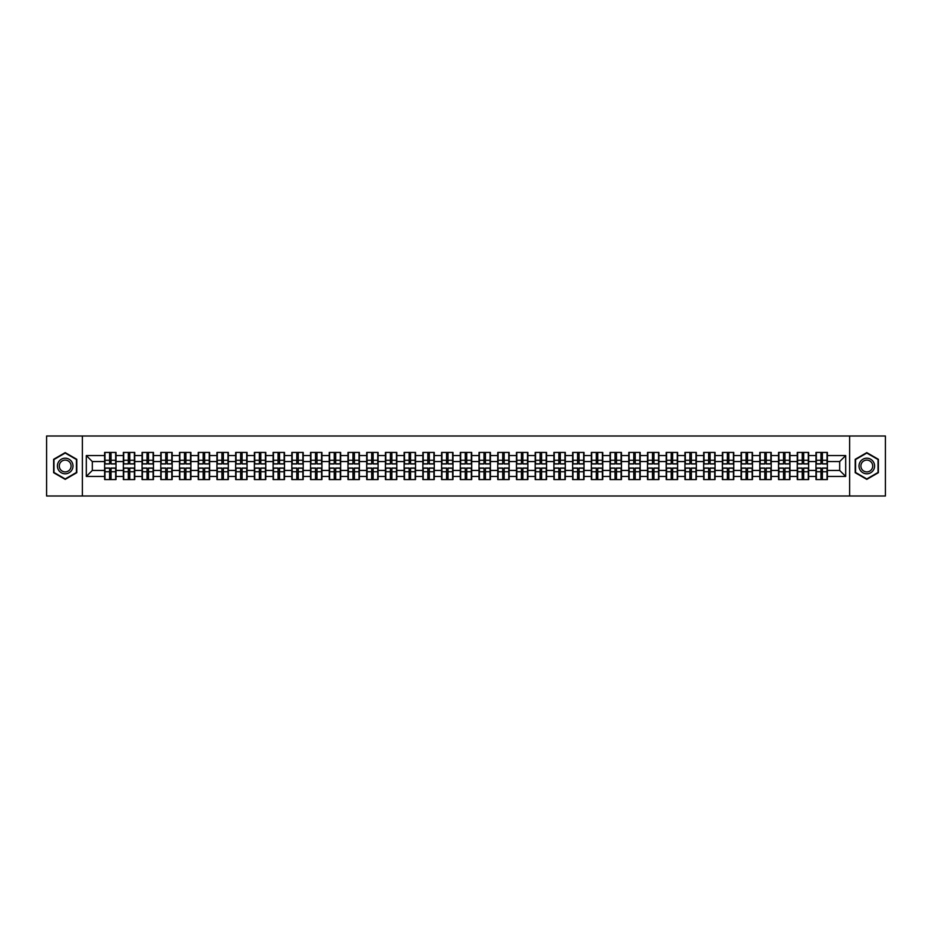 <?xml version="1.0" encoding="UTF-8"?>
<svg xmlns="http://www.w3.org/2000/svg" width="932" height="932" viewBox="0 0 932 932"><rect width="100%" height="100%" fill="white"/><g stroke="black" fill="none" stroke-linecap="round" stroke-linejoin="round"><path stroke-width="1.4" d="M849.635 495.999L885.4 495.999L885.4 436.001L849.635 436.001L849.635 495.999L82.366 495.999L82.366 436.001L46.6 436.001L46.6 495.999L82.366 495.999M849.635 436.001L82.366 436.001M839.685 470.439L839.685 461.561L827.383 461.561L827.383 470.439L839.685 470.439L845.685 476.438L845.685 455.562L827.383 455.562L827.383 452.439L815.978 452.439L815.978 461.561L808.661 461.561L808.661 470.439L815.978 470.439L815.978 461.561M845.685 476.438L827.383 476.438L827.383 479.561L815.978 479.561L815.978 476.438L808.661 476.438L808.661 479.561L797.256 479.561L797.256 476.438L789.94 476.438L789.94 479.561L778.535 479.561L778.535 476.438L771.218 476.438L771.218 479.561L759.825 479.561L759.825 476.438L752.497 476.438L752.497 479.561L741.103 479.561L741.103 476.438L733.775 476.438L733.775 479.561L722.382 479.561L722.382 476.438L715.065 476.438L715.065 479.561L703.66 479.561L703.66 476.438L696.344 476.438L696.344 479.561L684.938 479.561L684.938 476.438L677.622 476.438L677.622 479.561L666.217 479.561L666.217 476.438L658.901 476.438L658.901 479.561L647.495 479.561L647.495 476.438L640.179 476.438L640.179 479.561L628.785 479.561L628.785 476.438L621.458 476.438L621.458 479.561L610.064 479.561L610.064 476.438L602.736 476.438L602.736 479.561L591.342 479.561L591.342 476.438L584.014 476.438L584.014 479.561L572.621 479.561L572.621 476.438L565.305 476.438L565.305 479.561L553.899 479.561L553.899 476.438L546.583 476.438L546.583 479.561L535.178 479.561L535.178 476.438L527.862 476.438L527.862 479.561L516.456 479.561L516.456 476.438L509.14 476.438L509.14 479.561L497.735 479.561L497.735 476.438L490.418 476.438L490.418 479.561L479.025 479.561L479.025 476.438L471.697 476.438L471.697 479.561L460.303 479.561L460.303 476.438L452.975 476.438L452.975 479.561L441.582 479.561L441.582 476.438L434.265 476.438L434.265 479.561L422.86 479.561L422.86 476.438L415.544 476.438L415.544 479.561L404.138 479.561L404.138 476.438L396.822 476.438L396.822 479.561L385.417 479.561L385.417 476.438L378.101 476.438L378.101 479.561L366.695 479.561L366.695 476.438L359.379 476.438L359.379 479.561L347.986 479.561L347.986 476.438L340.658 476.438L340.658 479.561L329.264 479.561L329.264 476.438L321.936 476.438L321.936 479.561L310.542 479.561L310.542 476.438L303.215 476.438L303.215 479.561L291.821 479.561L291.821 476.438L284.505 476.438L284.505 479.561L273.099 479.561L273.099 476.438L265.783 476.438L265.783 479.561L254.378 479.561L254.378 476.438L247.062 476.438L247.062 479.561L235.656 479.561L235.656 476.438L228.34 476.438L228.34 479.561L216.935 479.561L216.935 476.438L209.618 476.438L209.618 479.561L198.225 479.561L198.225 476.438L190.897 476.438L190.897 479.561L179.503 479.561L179.503 476.438L172.175 476.438L172.175 479.561L160.782 479.561L160.782 476.438L153.465 476.438L153.465 479.561L142.06 479.561L142.06 476.438L134.744 476.438L134.744 479.561L123.339 479.561L123.339 476.438L116.022 476.438L116.022 479.561L104.617 479.561L104.617 476.438L86.315 476.438L86.315 455.562L104.617 455.562L104.617 461.561L92.315 461.561L92.315 470.439L104.617 470.439L104.617 461.561M815.978 455.562L808.661 455.562L808.661 452.439L797.256 452.439L797.256 455.562L789.94 455.562L789.94 452.439L778.535 452.439L778.535 455.562L771.218 455.562L771.218 452.439L759.825 452.439L759.825 455.562L752.497 455.562L752.497 452.439L741.103 452.439L741.103 455.562L733.775 455.562L733.775 452.439L722.382 452.439L722.382 455.562L715.065 455.562L715.065 452.439L703.66 452.439L703.66 455.562L696.344 455.562L696.344 452.439L684.938 452.439L684.938 455.562L677.622 455.562L677.622 452.439L666.217 452.439L666.217 455.562L658.901 455.562L658.901 452.439L647.495 452.439L647.495 455.562L640.179 455.562L640.179 452.439L628.785 452.439L628.785 455.562L621.458 455.562L621.458 452.439L610.064 452.439L610.064 455.562L602.736 455.562L602.736 452.439L591.342 452.439L591.342 455.562L584.014 455.562L584.014 452.439L572.621 452.439L572.621 455.562L565.305 455.562L565.305 452.439L553.899 452.439L553.899 455.562L546.583 455.562L546.583 452.439L535.178 452.439L535.178 455.562L527.862 455.562L527.862 452.439L516.456 452.439L516.456 455.562L509.14 455.562L509.14 452.439L497.735 452.439L497.735 455.562L490.418 455.562L490.418 452.439L479.025 452.439L479.025 455.562L471.697 455.562L471.697 452.439L460.303 452.439L460.303 455.562L452.975 455.562L452.975 452.439L441.582 452.439L441.582 455.562L434.265 455.562L434.265 452.439L422.86 452.439L422.86 455.562L415.544 455.562L415.544 452.439L404.138 452.439L404.138 455.562L396.822 455.562L396.822 452.439L385.417 452.439L385.417 455.562L378.101 455.562L378.101 452.439L366.695 452.439L366.695 455.562L359.379 455.562L359.379 452.439L347.986 452.439L347.986 455.562L340.658 455.562L340.658 452.439L329.264 452.439L329.264 455.562L321.936 455.562L321.936 452.439L310.542 452.439L310.542 455.562L303.215 455.562L303.215 452.439L291.821 452.439L291.821 455.562L284.505 455.562L284.505 452.439L273.099 452.439L273.099 455.562L265.783 455.562L265.783 452.439L254.378 452.439L254.378 455.562L247.062 455.562L247.062 452.439L235.656 452.439L235.656 455.562L228.34 455.562L228.34 452.439L216.935 452.439L216.935 455.562L209.618 455.562L209.618 452.439L198.225 452.439L198.225 455.562L190.897 455.562L190.897 452.439L179.503 452.439L179.503 455.562L172.175 455.562L172.175 452.439L160.782 452.439L160.782 455.562L153.465 455.562L153.465 452.439L142.06 452.439L142.06 455.562L134.744 455.562L134.744 452.439L123.339 452.439L123.339 455.562L116.022 455.562L116.022 452.439L104.617 452.439L104.617 455.562M815.978 470.439L815.978 476.438M808.661 470.439L808.661 476.438M808.661 455.562L808.661 461.561M789.94 470.439L797.256 470.439L797.256 461.561L789.94 461.561L789.94 476.438M797.256 470.439L797.256 476.438M797.256 455.562L797.256 461.561M789.94 455.562L789.94 461.561M771.218 470.439L778.535 470.439L778.535 461.561L771.218 461.561L771.218 476.438M778.535 470.439L778.535 476.438M778.535 455.562L778.535 461.561M771.218 455.562L771.218 461.561M752.497 470.439L759.825 470.439L759.825 461.561L752.497 461.561L752.497 476.438M759.825 470.439L759.825 476.438M759.825 455.562L759.825 461.561M752.497 455.562L752.497 461.561M733.775 470.439L741.103 470.439L741.103 461.561L733.775 461.561L733.775 476.438M741.103 470.439L741.103 476.438M741.103 455.562L741.103 461.561M733.775 455.562L733.775 461.561M715.065 470.439L722.382 470.439L722.382 461.561L715.065 461.561L715.065 476.438M722.382 470.439L722.382 476.438M722.382 455.562L722.382 461.561M715.065 455.562L715.065 461.561M696.344 470.439L703.66 470.439L703.66 461.561L696.344 461.561L696.344 476.438M703.66 470.439L703.66 476.438M703.66 455.562L703.66 461.561M696.344 455.562L696.344 461.561M677.622 470.439L684.938 470.439L684.938 461.561L677.622 461.561L677.622 476.438M684.938 470.439L684.938 476.438M684.938 455.562L684.938 461.561M677.622 455.562L677.622 461.561M658.901 470.439L666.217 470.439L666.217 461.561L658.901 461.561L658.901 476.438M666.217 470.439L666.217 476.438M666.217 455.562L666.217 461.561M658.901 455.562L658.901 461.561M640.179 470.439L647.495 470.439L647.495 461.561L640.179 461.561L640.179 476.438M647.495 470.439L647.495 476.438M647.495 455.562L647.495 461.561M640.179 455.562L640.179 461.561M621.458 470.439L628.785 470.439L628.785 461.561L621.458 461.561L621.458 476.438M628.785 470.439L628.785 476.438M628.785 455.562L628.785 461.561M621.458 455.562L621.458 461.561M602.736 470.439L610.064 470.439L610.064 461.561L602.736 461.561L602.736 476.438M610.064 470.439L610.064 476.438M610.064 455.562L610.064 461.561M602.736 455.562L602.736 461.561M584.014 470.439L591.342 470.439L591.342 461.561L584.014 461.561L584.014 476.438M591.342 470.439L591.342 476.438M591.342 455.562L591.342 461.561M584.014 455.562L584.014 461.561M565.305 470.439L572.621 470.439L572.621 461.561L565.305 461.561L565.305 476.438M572.621 470.439L572.621 476.438M572.621 455.562L572.621 461.561M565.305 455.562L565.305 461.561M546.583 470.439L553.899 470.439L553.899 461.561L546.583 461.561L546.583 476.438M553.899 470.439L553.899 476.438M553.899 455.562L553.899 461.561M546.583 455.562L546.583 461.561M527.862 470.439L535.178 470.439L535.178 461.561L527.862 461.561L527.862 476.438M535.178 470.439L535.178 476.438M535.178 455.562L535.178 461.561M527.862 455.562L527.862 461.561M509.14 470.439L516.456 470.439L516.456 461.561L509.14 461.561L509.14 476.438M516.456 470.439L516.456 476.438M516.456 455.562L516.456 461.561M509.14 455.562L509.14 461.561M490.418 470.439L497.735 470.439L497.735 461.561L490.418 461.561L490.418 476.438M497.735 470.439L497.735 476.438M497.735 455.562L497.735 461.561M490.418 455.562L490.418 461.561M471.697 470.439L479.025 470.439L479.025 461.561L471.697 461.561L471.697 476.438M479.025 470.439L479.025 476.438M479.025 455.562L479.025 461.561M471.697 455.562L471.697 461.561M452.975 470.439L460.303 470.439L460.303 461.561L452.975 461.561L452.975 476.438M460.303 470.439L460.303 476.438M460.303 455.562L460.303 461.561M452.975 455.562L452.975 461.561M434.265 470.439L441.582 470.439L441.582 461.561L434.265 461.561L434.265 476.438M441.582 470.439L441.582 476.438M441.582 455.562L441.582 461.561M434.265 455.562L434.265 461.561M415.544 470.439L422.86 470.439L422.86 461.561L415.544 461.561L415.544 476.438M422.86 470.439L422.86 476.438M422.86 455.562L422.86 461.561M415.544 455.562L415.544 461.561M396.822 470.439L404.138 470.439L404.138 461.561L396.822 461.561L396.822 476.438M404.138 470.439L404.138 476.438M404.138 455.562L404.138 461.561M396.822 455.562L396.822 461.561M378.101 470.439L385.417 470.439L385.417 461.561L378.101 461.561L378.101 476.438M385.417 470.439L385.417 476.438M385.417 455.562L385.417 461.561M378.101 455.562L378.101 461.561M359.379 470.439L366.695 470.439L366.695 461.561L359.379 461.561L359.379 476.438M366.695 470.439L366.695 476.438M366.695 455.562L366.695 461.561M359.379 455.562L359.379 461.561M340.658 470.439L347.986 470.439L347.986 461.561L340.658 461.561L340.658 476.438M347.986 470.439L347.986 476.438M347.986 455.562L347.986 461.561M340.658 455.562L340.658 461.561M321.936 470.439L329.264 470.439L329.264 461.561L321.936 461.561L321.936 476.438M329.264 470.439L329.264 476.438M329.264 455.562L329.264 461.561M321.936 455.562L321.936 461.561M303.215 470.439L310.542 470.439L310.542 461.561L303.215 461.561L303.215 476.438M310.542 470.439L310.542 476.438M310.542 455.562L310.542 461.561M303.215 455.562L303.215 461.561M284.505 470.439L291.821 470.439L291.821 461.561L284.505 461.561L284.505 476.438M291.821 470.439L291.821 476.438M291.821 455.562L291.821 461.561M284.505 455.562L284.505 461.561M265.783 470.439L273.099 470.439L273.099 461.561L265.783 461.561L265.783 476.438M273.099 470.439L273.099 476.438M273.099 455.562L273.099 461.561M265.783 455.562L265.783 461.561M247.062 470.439L254.378 470.439L254.378 461.561L247.062 461.561L247.062 476.438M254.378 470.439L254.378 476.438M254.378 455.562L254.378 461.561M247.062 455.562L247.062 461.561M228.34 470.439L235.656 470.439L235.656 461.561L228.34 461.561L228.34 476.438M235.656 470.439L235.656 476.438M235.656 455.562L235.656 461.561M228.34 455.562L228.34 461.561M209.618 470.439L216.935 470.439L216.935 461.561L209.618 461.561L209.618 476.438M216.935 470.439L216.935 476.438M216.935 455.562L216.935 461.561M209.618 455.562L209.618 461.561M190.897 470.439L198.225 470.439L198.225 461.561L190.897 461.561L190.897 476.438M198.225 470.439L198.225 476.438M198.225 455.562L198.225 461.561M190.897 455.562L190.897 461.561M172.175 470.439L179.503 470.439L179.503 461.561L172.175 461.561L172.175 476.438M179.503 470.439L179.503 476.438M179.503 455.562L179.503 461.561M172.175 455.562L172.175 461.561M153.465 470.439L160.782 470.439L160.782 461.561L153.465 461.561L153.465 476.438M160.782 470.439L160.782 476.438M160.782 455.562L160.782 461.561M153.465 455.562L153.465 461.561M134.744 470.439L142.06 470.439L142.06 461.561L134.744 461.561L134.744 476.438M142.06 470.439L142.06 476.438M142.06 455.562L142.06 461.561M134.744 455.562L134.744 461.561M116.022 470.439L123.339 470.439L123.339 461.561L116.022 461.561L116.022 476.438M123.339 470.439L123.339 476.438M123.339 455.562L123.339 461.561M116.022 455.562L116.022 461.561M104.617 470.439L104.617 476.438M92.315 470.439L86.315 476.438M86.315 455.562L92.315 461.561M827.383 470.439L827.383 476.438M827.383 455.562L827.383 461.561M845.685 455.562L839.685 461.561M65.205 452.626L53.625 459.313L53.625 472.687L65.205 479.374L76.785 472.687L76.785 459.313L65.205 452.626M855.215 472.687L866.795 479.374L878.375 472.687L878.375 459.313L866.795 452.626L855.215 459.313L855.215 472.687M115.661 452.439L115.661 463.961L111.036 463.961L111.036 452.439M109.603 452.439L109.603 463.961L104.978 463.961L104.978 452.439M109.603 454L111.036 454M111.036 458.439L109.603 458.439M104.978 479.561L104.978 468.039L109.603 468.039L109.603 479.561M111.036 479.561L111.036 468.039L115.661 468.039L115.661 479.561M111.036 478L109.603 478M109.603 473.561L111.036 473.561M65.205 458.195A7.806 7.806 0 0 0 57.4 466A7.806 7.806 0 0 0 65.205 473.805A7.806 7.806 0 0 0 72.999 466A7.806 7.806 0 0 0 65.205 458.195M65.205 460.093A5.907 5.907 0 0 0 59.298 466A5.907 5.907 0 0 0 65.205 471.907A5.907 5.907 0 0 0 71.1 466A5.907 5.907 0 0 0 65.205 460.093M76.424 472.477L65.205 478.955L53.974 472.477L53.974 459.523L65.205 453.045L76.424 459.523L76.424 472.477M873.552 462.097A7.806 7.806 0 0 0 862.904 459.243A7.806 7.806 0 0 0 860.05 469.903A7.806 7.806 0 0 0 870.698 472.757A7.806 7.806 0 0 0 873.552 462.097M871.909 463.053A5.907 5.907 0 0 0 863.848 460.886A5.907 5.907 0 0 0 861.681 468.947A5.907 5.907 0 0 0 869.754 471.114A5.907 5.907 0 0 0 871.909 463.053M866.795 478.955L855.576 472.477L855.576 459.523L866.795 453.045L878.026 459.523L878.026 472.477L866.795 478.955M134.383 452.439L134.383 463.961L129.758 463.961L129.758 452.439M128.325 452.439L128.325 463.961L123.7 463.961L123.7 452.439M128.325 454L129.758 454M129.758 458.439L128.325 458.439M153.104 452.439L153.104 463.961L148.479 463.961L148.479 452.439M147.035 452.439L147.035 463.961L142.421 463.961L142.421 452.439M147.035 454L148.479 454M148.479 458.439L147.035 458.439M171.814 452.439L171.814 463.961L167.201 463.961L167.201 452.439M165.756 452.439L165.756 463.961L161.143 463.961L161.143 452.439M165.756 454L167.201 454M167.201 458.439L165.756 458.439M190.536 452.439L190.536 463.961L185.922 463.961L185.922 452.439M184.478 452.439L184.478 463.961L179.864 463.961L179.864 452.439M184.478 454L185.922 454M185.922 458.439L184.478 458.439M209.257 452.439L209.257 463.961L204.644 463.961L204.644 452.439M203.199 452.439L203.199 463.961L198.574 463.961L198.574 452.439M203.199 454L204.644 454M204.644 458.439L203.199 458.439M123.7 479.561L123.7 468.039L128.325 468.039L128.325 479.561M129.758 479.561L129.758 468.039L134.383 468.039L134.383 479.561M129.758 478L128.325 478M128.325 473.561L129.758 473.561M142.421 479.561L142.421 468.039L147.035 468.039L147.035 479.561M148.479 479.561L148.479 468.039L153.104 468.039L153.104 479.561M148.479 478L147.035 478M147.035 473.561L148.479 473.561M161.143 479.561L161.143 468.039L165.756 468.039L165.756 479.561M167.201 479.561L167.201 468.039L171.814 468.039L171.814 479.561M167.201 478L165.756 478M165.756 473.561L167.201 473.561M179.864 479.561L179.864 468.039L184.478 468.039L184.478 479.561M185.922 479.561L185.922 468.039L190.536 468.039L190.536 479.561M185.922 478L184.478 478M184.478 473.561L185.922 473.561M198.574 479.561L198.574 468.039L203.199 468.039L203.199 479.561M204.644 479.561L204.644 468.039L209.257 468.039L209.257 479.561M204.644 478L203.199 478M203.199 473.561L204.644 473.561M227.979 452.439L227.979 463.961L223.365 463.961L223.365 452.439M221.921 452.439L221.921 463.961L217.296 463.961L217.296 452.439M221.921 454L223.365 454M223.365 458.439L221.921 458.439M217.296 479.561L217.296 468.039L221.921 468.039L221.921 479.561M223.365 479.561L223.365 468.039L227.979 468.039L227.979 479.561M223.365 478L221.921 478M221.921 473.561L223.365 473.561M246.7 452.439L246.7 463.961L242.075 463.961L242.075 452.439M240.642 452.439L240.642 463.961L236.017 463.961L236.017 452.439M240.642 454L242.075 454M242.075 458.439L240.642 458.439M236.017 479.561L236.017 468.039L240.642 468.039L240.642 479.561M242.075 479.561L242.075 468.039L246.7 468.039L246.7 479.561M242.075 478L240.642 478M240.642 473.561L242.075 473.561M265.422 452.439L265.422 463.961L260.797 463.961L260.797 452.439M259.364 452.439L259.364 463.961L254.739 463.961L254.739 452.439M259.364 454L260.797 454M260.797 458.439L259.364 458.439M254.739 479.561L254.739 468.039L259.364 468.039L259.364 479.561M260.797 479.561L260.797 468.039L265.422 468.039L265.422 479.561M260.797 478L259.364 478M259.364 473.561L260.797 473.561M284.144 452.439L284.144 463.961L279.518 463.961L279.518 452.439M278.085 452.439L278.085 463.961L273.46 463.961L273.46 452.439M278.085 454L279.518 454M279.518 458.439L278.085 458.439M273.46 479.561L273.46 468.039L278.085 468.039L278.085 479.561M279.518 479.561L279.518 468.039L284.144 468.039L284.144 479.561M279.518 478L278.085 478M278.085 473.561L279.518 473.561M302.865 452.439L302.865 463.961L298.24 463.961L298.24 452.439M296.795 452.439L296.795 463.961L292.182 463.961L292.182 452.439M296.795 454L298.24 454M298.24 458.439L296.795 458.439M292.182 479.561L292.182 468.039L296.795 468.039L296.795 479.561M298.24 479.561L298.24 468.039L302.865 468.039L302.865 479.561M298.24 478L296.795 478M296.795 473.561L298.24 473.561M321.575 452.439L321.575 463.961L316.962 463.961L316.962 452.439M315.517 452.439L315.517 463.961L310.904 463.961L310.904 452.439M315.517 454L316.962 454M316.962 458.439L315.517 458.439M310.904 479.561L310.904 468.039L315.517 468.039L315.517 479.561M316.962 479.561L316.962 468.039L321.575 468.039L321.575 479.561M316.962 478L315.517 478M315.517 473.561L316.962 473.561M340.297 452.439L340.297 463.961L335.683 463.961L335.683 452.439M334.238 452.439L334.238 463.961L329.625 463.961L329.625 452.439M334.238 454L335.683 454M335.683 458.439L334.238 458.439M329.625 479.561L329.625 468.039L334.238 468.039L334.238 479.561M335.683 479.561L335.683 468.039L340.297 468.039L340.297 479.561M335.683 478L334.238 478M334.238 473.561L335.683 473.561M359.018 452.439L359.018 463.961L354.405 463.961L354.405 452.439M352.96 452.439L352.96 463.961L348.335 463.961L348.335 452.439M352.96 454L354.405 454M354.405 458.439L352.96 458.439M348.335 479.561L348.335 468.039L352.96 468.039L352.96 479.561M354.405 479.561L354.405 468.039L359.018 468.039L359.018 479.561M354.405 478L352.96 478M352.96 473.561L354.405 473.561M377.74 452.439L377.74 463.961L373.115 463.961L373.115 452.439M371.682 452.439L371.682 463.961L367.057 463.961L367.057 452.439M371.682 454L373.115 454M373.115 458.439L371.682 458.439M367.057 479.561L367.057 468.039L371.682 468.039L371.682 479.561M373.115 479.561L373.115 468.039L377.74 468.039L377.74 479.561M373.115 478L371.682 478M371.682 473.561L373.115 473.561M396.461 452.439L396.461 463.961L391.836 463.961L391.836 452.439M390.403 452.439L390.403 463.961L385.778 463.961L385.778 452.439M390.403 454L391.836 454M391.836 458.439L390.403 458.439M385.778 479.561L385.778 468.039L390.403 468.039L390.403 479.561M391.836 479.561L391.836 468.039L396.461 468.039L396.461 479.561M391.836 478L390.403 478M390.403 473.561L391.836 473.561M415.183 452.439L415.183 463.961L410.558 463.961L410.558 452.439M409.125 452.439L409.125 463.961L404.5 463.961L404.5 452.439M409.125 454L410.558 454M410.558 458.439L409.125 458.439M404.5 479.561L404.5 468.039L409.125 468.039L409.125 479.561M410.558 479.561L410.558 468.039L415.183 468.039L415.183 479.561M410.558 478L409.125 478M409.125 473.561L410.558 473.561M433.904 452.439L433.904 463.961L429.279 463.961L429.279 452.439M427.835 452.439L427.835 463.961L423.221 463.961L423.221 452.439M427.835 454L429.279 454M429.279 458.439L427.835 458.439M423.221 479.561L423.221 468.039L427.835 468.039L427.835 479.561M429.279 479.561L429.279 468.039L433.904 468.039L433.904 479.561M429.279 478L427.835 478M427.835 473.561L429.279 473.561M452.626 452.439L452.626 463.961L448.001 463.961L448.001 452.439M446.556 452.439L446.556 463.961L441.943 463.961L441.943 452.439M446.556 454L448.001 454M448.001 458.439L446.556 458.439M441.943 479.561L441.943 468.039L446.556 468.039L446.556 479.561M448.001 479.561L448.001 468.039L452.626 468.039L452.626 479.561M448.001 478L446.556 478M446.556 473.561L448.001 473.561M471.336 452.439L471.336 463.961L466.722 463.961L466.722 452.439M465.278 452.439L465.278 463.961L460.664 463.961L460.664 452.439M465.278 454L466.722 454M466.722 458.439L465.278 458.439M460.664 479.561L460.664 468.039L465.278 468.039L465.278 479.561M466.722 479.561L466.722 468.039L471.336 468.039L471.336 479.561M466.722 478L465.278 478M465.278 473.561L466.722 473.561M490.057 452.439L490.057 463.961L485.444 463.961L485.444 452.439M483.999 452.439L483.999 463.961L479.374 463.961L479.374 452.439M483.999 454L485.444 454M485.444 458.439L483.999 458.439M479.374 479.561L479.374 468.039L483.999 468.039L483.999 479.561M485.444 479.561L485.444 468.039L490.057 468.039L490.057 479.561M485.444 478L483.999 478M483.999 473.561L485.444 473.561M508.779 452.439L508.779 463.961L504.165 463.961L504.165 452.439M502.721 452.439L502.721 463.961L498.096 463.961L498.096 452.439M502.721 454L504.165 454M504.165 458.439L502.721 458.439M498.096 479.561L498.096 468.039L502.721 468.039L502.721 479.561M504.165 479.561L504.165 468.039L508.779 468.039L508.779 479.561M504.165 478L502.721 478M502.721 473.561L504.165 473.561M527.5 452.439L527.5 463.961L522.875 463.961L522.875 452.439M521.442 452.439L521.442 463.961L516.817 463.961L516.817 452.439M521.442 454L522.875 454M522.875 458.439L521.442 458.439M516.817 479.561L516.817 468.039L521.442 468.039L521.442 479.561M522.875 479.561L522.875 468.039L527.5 468.039L527.5 479.561M522.875 478L521.442 478M521.442 473.561L522.875 473.561M546.222 452.439L546.222 463.961L541.597 463.961L541.597 452.439M540.164 452.439L540.164 463.961L535.539 463.961L535.539 452.439M540.164 454L541.597 454M541.597 458.439L540.164 458.439M535.539 479.561L535.539 468.039L540.164 468.039L540.164 479.561M541.597 479.561L541.597 468.039L546.222 468.039L546.222 479.561M541.597 478L540.164 478M540.164 473.561L541.597 473.561M564.943 452.439L564.943 463.961L560.318 463.961L560.318 452.439M558.885 452.439L558.885 463.961L554.26 463.961L554.26 452.439M558.885 454L560.318 454M560.318 458.439L558.885 458.439M554.26 479.561L554.26 468.039L558.885 468.039L558.885 479.561M560.318 479.561L560.318 468.039L564.943 468.039L564.943 479.561M560.318 478L558.885 478M558.885 473.561L560.318 473.561M583.665 452.439L583.665 463.961L579.04 463.961L579.04 452.439M577.595 452.439L577.595 463.961L572.982 463.961L572.982 452.439M577.595 454L579.04 454M579.04 458.439L577.595 458.439M572.982 479.561L572.982 468.039L577.595 468.039L577.595 479.561M579.04 479.561L579.04 468.039L583.665 468.039L583.665 479.561M579.04 478L577.595 478M577.595 473.561L579.04 473.561M602.375 452.439L602.375 463.961L597.762 463.961L597.762 452.439M596.317 452.439L596.317 463.961L591.703 463.961L591.703 452.439M596.317 454L597.762 454M597.762 458.439L596.317 458.439M591.703 479.561L591.703 468.039L596.317 468.039L596.317 479.561M597.762 479.561L597.762 468.039L602.375 468.039L602.375 479.561M597.762 478L596.317 478M596.317 473.561L597.762 473.561M621.096 452.439L621.096 463.961L616.483 463.961L616.483 452.439M615.038 452.439L615.038 463.961L610.425 463.961L610.425 452.439M615.038 454L616.483 454M616.483 458.439L615.038 458.439M610.425 479.561L610.425 468.039L615.038 468.039L615.038 479.561M616.483 479.561L616.483 468.039L621.096 468.039L621.096 479.561M616.483 478L615.038 478M615.038 473.561L616.483 473.561M639.818 452.439L639.818 463.961L635.205 463.961L635.205 452.439M633.76 452.439L633.76 463.961L629.135 463.961L629.135 452.439M633.76 454L635.205 454M635.205 458.439L633.76 458.439M629.135 479.561L629.135 468.039L633.76 468.039L633.76 479.561M635.205 479.561L635.205 468.039L639.818 468.039L639.818 479.561M635.205 478L633.76 478M633.76 473.561L635.205 473.561M658.54 452.439L658.54 463.961L653.914 463.961L653.914 452.439M652.482 452.439L652.482 463.961L647.857 463.961L647.857 452.439M652.482 454L653.914 454M653.914 458.439L652.482 458.439M647.857 479.561L647.857 468.039L652.482 468.039L652.482 479.561M653.914 479.561L653.914 468.039L658.54 468.039L658.54 479.561M653.914 478L652.482 478M652.482 473.561L653.914 473.561M677.261 452.439L677.261 463.961L672.636 463.961L672.636 452.439M671.203 452.439L671.203 463.961L666.578 463.961L666.578 452.439M671.203 454L672.636 454M672.636 458.439L671.203 458.439M666.578 479.561L666.578 468.039L671.203 468.039L671.203 479.561M672.636 479.561L672.636 468.039L677.261 468.039L677.261 479.561M672.636 478L671.203 478M671.203 473.561L672.636 473.561M695.983 452.439L695.983 463.961L691.358 463.961L691.358 452.439M689.925 452.439L689.925 463.961L685.3 463.961L685.3 452.439M689.925 454L691.358 454M691.358 458.439L689.925 458.439M685.3 479.561L685.3 468.039L689.925 468.039L689.925 479.561M691.358 479.561L691.358 468.039L695.983 468.039L695.983 479.561M691.358 478L689.925 478M689.925 473.561L691.358 473.561M714.704 452.439L714.704 463.961L710.079 463.961L710.079 452.439M708.635 452.439L708.635 463.961L704.021 463.961L704.021 452.439M708.635 454L710.079 454M710.079 458.439L708.635 458.439M704.021 479.561L704.021 468.039L708.635 468.039L708.635 479.561M710.079 479.561L710.079 468.039L714.704 468.039L714.704 479.561M710.079 478L708.635 478M708.635 473.561L710.079 473.561M733.426 452.439L733.426 463.961L728.801 463.961L728.801 452.439M727.356 452.439L727.356 463.961L722.743 463.961L722.743 452.439M727.356 454L728.801 454M728.801 458.439L727.356 458.439M722.743 479.561L722.743 468.039L727.356 468.039L727.356 479.561M728.801 479.561L728.801 468.039L733.426 468.039L733.426 479.561M728.801 478L727.356 478M727.356 473.561L728.801 473.561M752.136 452.439L752.136 463.961L747.522 463.961L747.522 452.439M746.078 452.439L746.078 463.961L741.464 463.961L741.464 452.439M746.078 454L747.522 454M747.522 458.439L746.078 458.439M741.464 479.561L741.464 468.039L746.078 468.039L746.078 479.561M747.522 479.561L747.522 468.039L752.136 468.039L752.136 479.561M747.522 478L746.078 478M746.078 473.561L747.522 473.561M770.857 452.439L770.857 463.961L766.244 463.961L766.244 452.439M764.799 452.439L764.799 463.961L760.186 463.961L760.186 452.439M764.799 454L766.244 454M766.244 458.439L764.799 458.439M760.186 479.561L760.186 468.039L764.799 468.039L764.799 479.561M766.244 479.561L766.244 468.039L770.857 468.039L770.857 479.561M766.244 478L764.799 478M764.799 473.561L766.244 473.561M789.579 452.439L789.579 463.961L784.965 463.961L784.965 452.439M783.521 452.439L783.521 463.961L778.896 463.961L778.896 452.439M783.521 454L784.965 454M784.965 458.439L783.521 458.439M778.896 479.561L778.896 468.039L783.521 468.039L783.521 479.561M784.965 479.561L784.965 468.039L789.579 468.039L789.579 479.561M784.965 478L783.521 478M783.521 473.561L784.965 473.561M808.3 452.439L808.3 463.961L803.675 463.961L803.675 452.439M802.242 452.439L802.242 463.961L797.617 463.961L797.617 452.439M802.242 454L803.675 454M803.675 458.439L802.242 458.439M797.617 479.561L797.617 468.039L802.242 468.039L802.242 479.561M803.675 479.561L803.675 468.039L808.3 468.039L808.3 479.561M803.675 478L802.242 478M802.242 473.561L803.675 473.561M827.022 452.439L827.022 463.961L822.397 463.961L822.397 452.439M820.964 452.439L820.964 463.961L816.339 463.961L816.339 452.439M820.964 454L822.397 454M822.397 458.439L820.964 458.439M816.339 479.561L816.339 468.039L820.964 468.039L820.964 479.561M822.397 479.561L822.397 468.039L827.022 468.039L827.022 479.561M822.397 478L820.964 478M820.964 473.561L822.397 473.561M109.603 460.257L104.978 460.257M109.603 463.81L104.978 463.81M115.661 460.257L111.036 460.257M115.661 463.81L111.036 463.81M111.036 471.743L115.661 471.743M111.036 468.19L115.661 468.19M104.978 471.743L109.603 471.743M104.978 468.19L109.603 468.19M128.325 460.257L123.7 460.257M128.325 463.81L123.7 463.81M134.383 460.257L129.758 460.257M134.383 463.81L129.758 463.81M147.035 460.257L142.421 460.257M147.035 463.81L142.421 463.81M153.104 460.257L148.479 460.257M153.104 463.81L148.479 463.81M165.756 460.257L161.143 460.257M165.756 463.81L161.143 463.81M171.814 460.257L167.201 460.257M171.814 463.81L167.201 463.81M184.478 460.257L179.864 460.257M184.478 463.81L179.864 463.81M190.536 460.257L185.922 460.257M190.536 463.81L185.922 463.81M203.199 460.257L198.574 460.257M203.199 463.81L198.574 463.81M209.257 460.257L204.644 460.257M209.257 463.81L204.644 463.81M129.758 471.743L134.383 471.743M129.758 468.19L134.383 468.19M123.7 471.743L128.325 471.743M123.7 468.19L128.325 468.19M148.479 471.743L153.104 471.743M148.479 468.19L153.104 468.19M142.421 471.743L147.035 471.743M142.421 468.19L147.035 468.19M167.201 471.743L171.814 471.743M167.201 468.19L171.814 468.19M161.143 471.743L165.756 471.743M161.143 468.19L165.756 468.19M185.922 471.743L190.536 471.743M185.922 468.19L190.536 468.19M179.864 471.743L184.478 471.743M179.864 468.19L184.478 468.19M204.644 471.743L209.257 471.743M204.644 468.19L209.257 468.19M198.574 471.743L203.199 471.743M198.574 468.19L203.199 468.19M221.921 460.257L217.296 460.257M221.921 463.81L217.296 463.81M227.979 460.257L223.365 460.257M227.979 463.81L223.365 463.81M223.365 471.743L227.979 471.743M223.365 468.19L227.979 468.19M217.296 471.743L221.921 471.743M217.296 468.19L221.921 468.19M240.642 460.257L236.017 460.257M240.642 463.81L236.017 463.81M246.7 460.257L242.075 460.257M246.7 463.81L242.075 463.81M242.075 471.743L246.7 471.743M242.075 468.19L246.7 468.19M236.017 471.743L240.642 471.743M236.017 468.19L240.642 468.19M259.364 460.257L254.739 460.257M259.364 463.81L254.739 463.81M265.422 460.257L260.797 460.257M265.422 463.81L260.797 463.81M260.797 471.743L265.422 471.743M260.797 468.19L265.422 468.19M254.739 471.743L259.364 471.743M254.739 468.19L259.364 468.19M278.085 460.257L273.46 460.257M278.085 463.81L273.46 463.81M284.144 460.257L279.518 460.257M284.144 463.81L279.518 463.81M279.518 471.743L284.144 471.743M279.518 468.19L284.144 468.19M273.46 471.743L278.085 471.743M273.46 468.19L278.085 468.19M296.795 460.257L292.182 460.257M296.795 463.81L292.182 463.81M302.865 460.257L298.24 460.257M302.865 463.81L298.24 463.81M298.24 471.743L302.865 471.743M298.24 468.19L302.865 468.19M292.182 471.743L296.795 471.743M292.182 468.19L296.795 468.19M315.517 460.257L310.904 460.257M315.517 463.81L310.904 463.81M321.575 460.257L316.962 460.257M321.575 463.81L316.962 463.81M316.962 471.743L321.575 471.743M316.962 468.19L321.575 468.19M310.904 471.743L315.517 471.743M310.904 468.19L315.517 468.19M334.238 460.257L329.625 460.257M334.238 463.81L329.625 463.81M340.297 460.257L335.683 460.257M340.297 463.81L335.683 463.81M335.683 471.743L340.297 471.743M335.683 468.19L340.297 468.19M329.625 471.743L334.238 471.743M329.625 468.19L334.238 468.19M352.96 460.257L348.335 460.257M352.96 463.81L348.335 463.81M359.018 460.257L354.405 460.257M359.018 463.81L354.405 463.81M354.405 471.743L359.018 471.743M354.405 468.19L359.018 468.19M348.335 471.743L352.96 471.743M348.335 468.19L352.96 468.19M371.682 460.257L367.057 460.257M371.682 463.81L367.057 463.81M377.74 460.257L373.115 460.257M377.74 463.81L373.115 463.81M373.115 471.743L377.74 471.743M373.115 468.19L377.74 468.19M367.057 471.743L371.682 471.743M367.057 468.19L371.682 468.19M390.403 460.257L385.778 460.257M390.403 463.81L385.778 463.81M396.461 460.257L391.836 460.257M396.461 463.81L391.836 463.81M391.836 471.743L396.461 471.743M391.836 468.19L396.461 468.19M385.778 471.743L390.403 471.743M385.778 468.19L390.403 468.19M409.125 460.257L404.5 460.257M409.125 463.81L404.5 463.81M415.183 460.257L410.558 460.257M415.183 463.81L410.558 463.81M410.558 471.743L415.183 471.743M410.558 468.19L415.183 468.19M404.5 471.743L409.125 471.743M404.5 468.19L409.125 468.19M427.835 460.257L423.221 460.257M427.835 463.81L423.221 463.81M433.904 460.257L429.279 460.257M433.904 463.81L429.279 463.81M429.279 471.743L433.904 471.743M429.279 468.19L433.904 468.19M423.221 471.743L427.835 471.743M423.221 468.19L427.835 468.19M446.556 460.257L441.943 460.257M446.556 463.81L441.943 463.81M452.626 460.257L448.001 460.257M452.626 463.81L448.001 463.81M448.001 471.743L452.626 471.743M448.001 468.19L452.626 468.19M441.943 471.743L446.556 471.743M441.943 468.19L446.556 468.19M465.278 460.257L460.664 460.257M465.278 463.81L460.664 463.81M471.336 460.257L466.722 460.257M471.336 463.81L466.722 463.81M466.722 471.743L471.336 471.743M466.722 468.19L471.336 468.19M460.664 471.743L465.278 471.743M460.664 468.19L465.278 468.19M483.999 460.257L479.374 460.257M483.999 463.81L479.374 463.81M490.057 460.257L485.444 460.257M490.057 463.81L485.444 463.81M485.444 471.743L490.057 471.743M485.444 468.19L490.057 468.19M479.374 471.743L483.999 471.743M479.374 468.19L483.999 468.19M502.721 460.257L498.096 460.257M502.721 463.81L498.096 463.81M508.779 460.257L504.165 460.257M508.779 463.81L504.165 463.81M504.165 471.743L508.779 471.743M504.165 468.19L508.779 468.19M498.096 471.743L502.721 471.743M498.096 468.19L502.721 468.19M521.442 460.257L516.817 460.257M521.442 463.81L516.817 463.81M527.5 460.257L522.875 460.257M527.5 463.81L522.875 463.81M522.875 471.743L527.5 471.743M522.875 468.19L527.5 468.19M516.817 471.743L521.442 471.743M516.817 468.19L521.442 468.19M540.164 460.257L535.539 460.257M540.164 463.81L535.539 463.81M546.222 460.257L541.597 460.257M546.222 463.81L541.597 463.81M541.597 471.743L546.222 471.743M541.597 468.19L546.222 468.19M535.539 471.743L540.164 471.743M535.539 468.19L540.164 468.19M558.885 460.257L554.26 460.257M558.885 463.81L554.26 463.81M564.943 460.257L560.318 460.257M564.943 463.81L560.318 463.81M560.318 471.743L564.943 471.743M560.318 468.19L564.943 468.19M554.26 471.743L558.885 471.743M554.26 468.19L558.885 468.19M577.595 460.257L572.982 460.257M577.595 463.81L572.982 463.81M583.665 460.257L579.04 460.257M583.665 463.81L579.04 463.81M579.04 471.743L583.665 471.743M579.04 468.19L583.665 468.19M572.982 471.743L577.595 471.743M572.982 468.19L577.595 468.19M596.317 460.257L591.703 460.257M596.317 463.81L591.703 463.81M602.375 460.257L597.762 460.257M602.375 463.81L597.762 463.81M597.762 471.743L602.375 471.743M597.762 468.19L602.375 468.19M591.703 471.743L596.317 471.743M591.703 468.19L596.317 468.19M615.038 460.257L610.425 460.257M615.038 463.81L610.425 463.81M621.096 460.257L616.483 460.257M621.096 463.81L616.483 463.81M616.483 471.743L621.096 471.743M616.483 468.19L621.096 468.19M610.425 471.743L615.038 471.743M610.425 468.19L615.038 468.19M633.76 460.257L629.135 460.257M633.76 463.81L629.135 463.81M639.818 460.257L635.205 460.257M639.818 463.81L635.205 463.81M635.205 471.743L639.818 471.743M635.205 468.19L639.818 468.19M629.135 471.743L633.76 471.743M629.135 468.19L633.76 468.19M652.482 460.257L647.857 460.257M652.482 463.81L647.857 463.81M658.54 460.257L653.914 460.257M658.54 463.81L653.914 463.81M653.914 471.743L658.54 471.743M653.914 468.19L658.54 468.19M647.857 471.743L652.482 471.743M647.857 468.19L652.482 468.19M671.203 460.257L666.578 460.257M671.203 463.81L666.578 463.81M677.261 460.257L672.636 460.257M677.261 463.81L672.636 463.81M672.636 471.743L677.261 471.743M672.636 468.19L677.261 468.19M666.578 471.743L671.203 471.743M666.578 468.19L671.203 468.19M689.925 460.257L685.3 460.257M689.925 463.81L685.3 463.81M695.983 460.257L691.358 460.257M695.983 463.81L691.358 463.81M691.358 471.743L695.983 471.743M691.358 468.19L695.983 468.19M685.3 471.743L689.925 471.743M685.3 468.19L689.925 468.19M708.635 460.257L704.021 460.257M708.635 463.81L704.021 463.81M714.704 460.257L710.079 460.257M714.704 463.81L710.079 463.81M710.079 471.743L714.704 471.743M710.079 468.19L714.704 468.19M704.021 471.743L708.635 471.743M704.021 468.19L708.635 468.19M727.356 460.257L722.743 460.257M727.356 463.81L722.743 463.81M733.426 460.257L728.801 460.257M733.426 463.81L728.801 463.81M728.801 471.743L733.426 471.743M728.801 468.19L733.426 468.19M722.743 471.743L727.356 471.743M722.743 468.19L727.356 468.19M746.078 460.257L741.464 460.257M746.078 463.81L741.464 463.81M752.136 460.257L747.522 460.257M752.136 463.81L747.522 463.81M747.522 471.743L752.136 471.743M747.522 468.19L752.136 468.19M741.464 471.743L746.078 471.743M741.464 468.19L746.078 468.19M764.799 460.257L760.186 460.257M764.799 463.81L760.186 463.81M770.857 460.257L766.244 460.257M770.857 463.81L766.244 463.81M766.244 471.743L770.857 471.743M766.244 468.19L770.857 468.19M760.186 471.743L764.799 471.743M760.186 468.19L764.799 468.19M783.521 460.257L778.896 460.257M783.521 463.81L778.896 463.81M789.579 460.257L784.965 460.257M789.579 463.81L784.965 463.81M784.965 471.743L789.579 471.743M784.965 468.19L789.579 468.19M778.896 471.743L783.521 471.743M778.896 468.19L783.521 468.19M802.242 460.257L797.617 460.257M802.242 463.81L797.617 463.81M808.3 460.257L803.675 460.257M808.3 463.81L803.675 463.81M803.675 471.743L808.3 471.743M803.675 468.19L808.3 468.19M797.617 471.743L802.242 471.743M797.617 468.19L802.242 468.19M820.964 460.257L816.339 460.257M820.964 463.81L816.339 463.81M827.022 460.257L822.397 460.257M827.022 463.81L822.397 463.81M822.397 471.743L827.022 471.743M822.397 468.19L827.022 468.19M816.339 471.743L820.964 471.743M816.339 468.19L820.964 468.19"/></g></svg>
